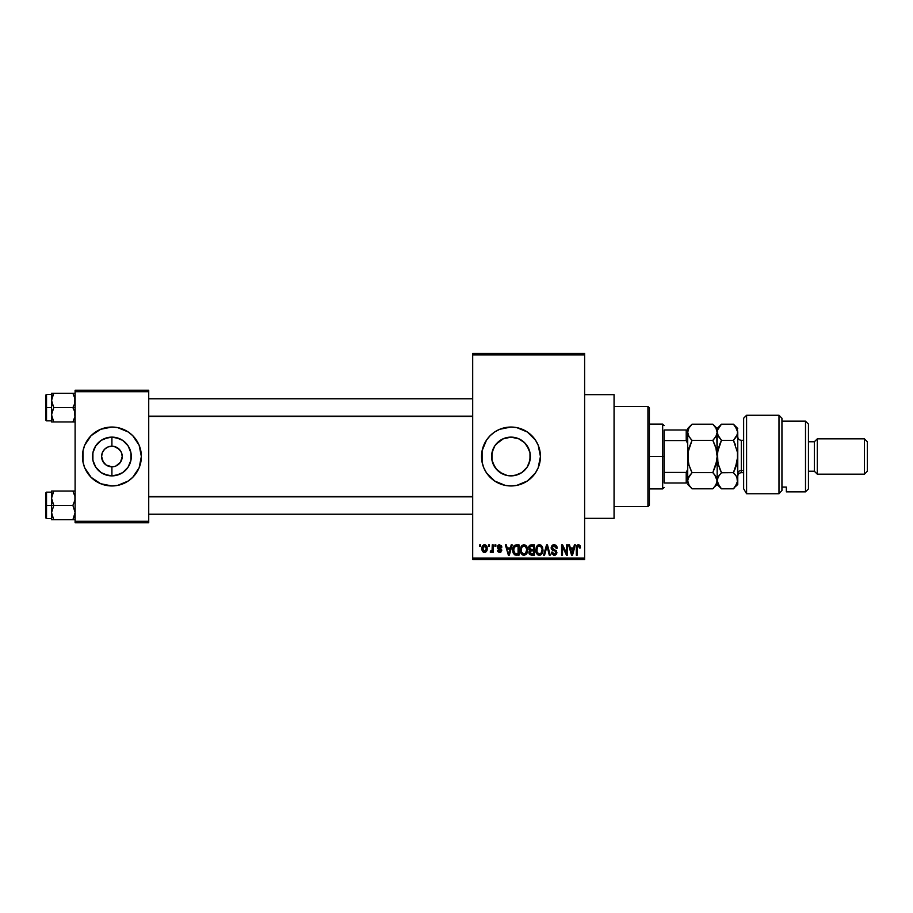 <?xml version="1.0" encoding="UTF-8"?>
<svg xmlns="http://www.w3.org/2000/svg" width="913" height="913" viewBox="0 0 913 913"><rect width="100%" height="100%" fill="white"/><g stroke="black" fill="none" stroke-linecap="round" stroke-linejoin="round"><path stroke-width="1.37" d="M110.462 466.703L106.193 465.071L102.895 461.476L106.193 465.071L111.911 466.805L111.911 475.878A19.378 19.378 0 0 1 92.533 456.5A19.378 19.378 0 0 1 111.911 437.122L111.911 446.195L107.974 446.982L111.911 446.195A10.305 10.305 0 0 0 101.605 456.5A10.305 10.305 0 0 0 111.911 466.805L111.785 466.805M103.34 462.229L101.605 456.5L102.393 452.551L104.63 449.207L107.974 446.982M517.317 474.817L510.983 475.878L507.149 475.502L510.983 475.878A19.378 19.378 0 0 1 491.605 456.5A19.378 19.378 0 0 1 510.983 437.122L503.531 438.617L496.021 444.197M496.01 468.803L502.378 473.858M494.173 466.132L491.981 460.3L491.993 452.665L491.981 460.3L495.211 467.753M495.303 445.122L494.138 446.914M499.788 440.682L503.565 438.594L510.983 437.122L519.189 438.948M499.742 483.719A29.456 29.456 0 0 0 510.972 485.956A29.456 29.456 0 0 1 481.539 456.5A29.456 29.456 0 0 1 510.983 427.044A29.456 29.456 0 0 0 499.742 429.281M499.696 429.304A29.456 29.456 0 0 0 482.098 450.737L486.492 440.134L490.155 435.672L494.618 432.009L499.719 429.293L510.983 427.044L516.735 427.615L527.349 432.009L535.475 440.134L538.191 445.224L540.439 456.5L538.191 467.776L535.475 472.866L527.349 480.991L516.735 485.385L510.983 485.956L505.243 485.385L494.618 480.991A29.456 29.456 0 0 0 499.696 483.696M482.098 450.771A29.456 29.456 0 0 0 482.098 462.229M482.098 462.263A29.456 29.456 0 0 0 494.606 480.98L486.492 472.866L483.776 467.776L482.098 462.24L482.098 450.76M584.617 518.344L614.061 518.344L614.061 394.656L584.617 394.656L614.061 394.656L614.061 518.344L584.617 518.344M95.511 446.195L101.149 440.386L108.133 437.498L115.7 437.498L122.684 440.386L128.025 445.738L130.924 452.722L130.924 460.278L128.025 467.262L122.684 472.614L115.7 475.502L108.133 475.502L101.149 472.614L95.808 467.262L92.909 460.278L92.909 452.722L95.808 445.738M111.066 466.771L111.911 466.805A10.305 10.305 0 0 1 101.605 456.5A10.305 10.305 0 0 1 111.911 446.195L113.931 446.389L111.911 446.195A10.305 10.305 0 0 1 122.228 456.5A10.305 10.305 0 0 1 111.911 466.805L112.002 466.805M103.34 450.771L102.895 451.524M84.704 445.236A29.456 29.456 0 0 0 83.026 450.748L84.704 445.224L91.095 435.672L100.647 429.293L111.911 427.044L117.663 427.615L128.277 432.009L132.739 435.672L139.13 445.224L141.367 456.5L139.13 467.776L132.739 477.328L128.277 480.991L117.663 485.385L111.911 485.956L100.647 483.707L91.095 477.328A29.456 29.456 0 0 0 111.9 485.956A29.456 29.456 0 0 1 82.467 456.5A29.456 29.456 0 0 1 111.911 427.044A29.456 29.456 0 0 0 84.715 445.224M91.095 477.328L84.704 467.776L83.026 462.24L83.026 450.76A29.456 29.456 0 0 0 84.704 467.764M113.931 466.611L111.911 466.805L113.931 466.611M120.938 451.524L117.64 447.929L113.931 446.389L119.204 449.207L121.44 452.551L122.228 456.5L120.482 462.229L115.86 466.018M472.694 354.895L472.694 558.105L584.617 558.105L584.617 354.895L472.694 354.895L472.694 353.422L584.617 353.422L584.617 354.895L584.617 353.422L472.694 353.422L472.694 559.578L584.617 559.578L584.617 354.895L472.694 354.895M488.501 546.328L488.501 544.856L489.436 544.856L489.436 546.328L488.501 546.328L489.436 546.328L489.436 544.856L488.501 544.856L489.436 544.856L489.436 546.328L488.501 546.328L488.501 544.856L488.501 546.328M492.164 551.372L491.126 552.491L490.235 552.08L490.498 551.018L492.073 550.277L492.244 544.856L493.18 544.856L493.18 552.354L492.244 552.354L492.244 551.155L491.354 552.445L490.235 552.08L490.498 551.018L491.924 550.653L492.244 548.736L492.073 550.277L490.498 551.018L490.235 552.08L491.126 552.491L492.244 551.155L492.244 552.354L493.18 552.354L493.18 544.856L492.244 544.856L493.18 544.856L493.18 552.354L492.244 552.354M494.926 546.328L494.926 544.856L495.862 544.856L495.862 546.328L494.926 546.328L495.862 546.328L495.862 544.856L494.926 544.856L495.862 544.856L495.862 546.328L494.926 546.328L494.926 544.856L494.926 546.328M497.334 547.138L498.681 544.878L501.374 545.609L501.888 547.127L500.94 547.264L499.537 545.791L498.27 546.955L501.579 549.478L500.849 552.171L499.206 552.456L497.813 551.566L497.459 550.345L499.605 551.418L500.815 550.505L497.87 548.736L497.334 547.138L500.815 550.505L499.605 551.418L497.459 550.345L499.639 552.491L501.751 550.345L498.27 546.955L499.537 545.791L500.94 547.264L501.888 547.127L499.594 544.719L497.334 547.138M511.212 544.856L510.401 547.937L511.212 544.856L512.193 544.856L509.34 555.161L508.358 555.161L505.368 544.856L506.338 544.856L507.16 547.937L510.401 547.937L507.16 547.937L506.338 544.856L505.368 544.856L508.358 555.161L509.34 555.161L512.193 544.856L511.212 544.856L512.193 544.856L509.34 555.161L508.358 555.161L505.368 544.856L506.338 544.856M523.971 544.719L526.162 545.689L527.372 548.04L526.618 553.792L523.526 555.264L520.718 552.513L520.844 547.149L522.088 545.381L523.971 544.719L521.289 546.294L520.353 550.003C520.193 552.856 521.403 554.625 523.959 555.298C526.584 554.602 527.794 552.799 527.588 549.877L526.664 546.339L524.176 544.73M538.955 544.741L540.93 545.164L542.482 547.161L542.973 550.322L542.254 553.404L540.622 555.024L538.91 555.264L536.114 552.513L536.239 547.149L537.483 545.381L539.366 544.719L536.684 546.294L535.748 550.003C535.589 552.856 536.798 554.625 539.355 555.298C541.98 554.602 543.189 552.799 542.984 549.877L542.208 546.602M578.865 544.764L579.995 545.586L580.463 547.937L579.527 548.062L578.728 545.985L577.438 546.545L577.256 555.161L576.32 555.161L576.651 545.906L578.443 544.719L576.32 548.165L576.32 555.161L577.256 555.161L577.381 546.704L578.397 545.928L579.527 548.062L580.463 547.937L579.903 545.449L578.443 544.719L579.903 545.449M574.391 544.856L573.581 547.937L574.391 544.856L575.373 544.856L572.531 555.161L571.538 555.161L568.548 544.856L569.529 544.856L570.34 547.937L573.581 547.937L570.34 547.937L569.529 544.856L568.548 544.856L571.538 555.161L572.531 555.161L575.373 544.856L574.391 544.856L575.373 544.856L572.531 555.161L571.538 555.161L568.548 544.856L569.529 544.856M566.539 544.856L566.539 553.107L566.539 544.856L567.475 544.856L567.475 555.161L566.482 555.161L562.522 546.898L562.522 555.161L561.586 555.161L561.586 544.856L562.591 544.856L566.539 553.107L562.591 544.856L561.586 544.856L561.586 555.161L562.522 555.161L562.522 546.898L566.482 555.161L567.475 555.161L567.475 544.856L566.539 544.856L567.475 544.856L567.475 555.161L566.482 555.161M554.065 544.719L551.144 547.709L552.388 545.175L555.914 545.289L557.17 548.199L556.234 548.336L555.629 546.636L554.214 545.94L552.627 546.373L552.091 547.903L552.856 549.078L556.222 550.573L556.862 553.016L555.309 555.115L552.148 554.396L551.418 552.217L552.354 552.08L552.981 553.689L554.374 554.088L555.606 553.529L555.949 552.16L555.355 551.132L551.943 549.752L551.144 547.709L552.57 550.162L555.675 551.384L555.971 552.433L554.202 554.088L552.354 552.08L551.418 552.217L554.237 555.298L556.907 552.468L552.08 547.686L553.986 545.928L556.234 548.336L557.17 548.199C557.124 546.1 556.097 544.935 554.065 544.719L554.396 544.73M546.864 546.876L544.582 555.161L543.612 555.161L546.545 544.856L547.469 544.856L550.242 555.161L549.272 555.161L547.058 546.065L544.582 555.161L543.612 555.161L544.582 555.161L547.058 546.065L549.272 555.161L550.242 555.161L547.469 544.856L546.545 544.856L547.469 544.856L550.242 555.161L549.272 555.161L547.241 546.876M531.514 544.856C529.631 544.935 528.673 545.94 528.661 547.88L530.054 545.107L534.413 544.856L534.413 555.161L529.62 554.476L528.935 552.262L529.939 550.413L528.661 547.88L529.939 550.413L528.924 552.57L531.503 555.161L534.413 555.161L534.413 544.856L531.514 544.856L534.413 544.856L534.413 555.161L531.503 555.161M513.437 546.522L516.267 544.856C513.665 545.392 512.478 547.138 512.729 550.06L514.19 545.506L519.018 544.856L519.018 555.161L514.293 554.625L512.729 550.425L514.909 554.967L519.018 555.161L519.018 544.856L516.267 544.856L519.018 544.856L519.018 555.161M482.84 551.692L481.938 548.679L482.794 545.54L485.191 544.81L486.891 546.67L486.869 550.63L485.191 552.399L482.84 551.703L481.938 548.679C481.802 550.756 482.669 552.023 484.541 552.491C486.446 552.011 487.314 550.722 487.154 548.599C487.314 546.499 486.446 545.198 484.541 544.719L484.712 544.73M479.656 546.328L479.656 544.856L480.592 544.856L480.592 546.328L479.656 546.328L480.592 546.328L480.592 544.856L479.656 544.856L480.592 544.856L480.592 546.328L479.656 546.328L479.656 544.856L479.656 546.328M75.106 390.239L148.728 390.239L148.728 391.711L75.106 391.711L75.106 521.289L148.728 521.289L148.728 390.239L75.106 390.239L75.106 391.711L75.106 390.239M75.106 522.761L148.728 522.761L148.728 391.711L75.106 391.711L75.106 522.761L75.106 521.289L148.728 521.289L148.728 522.761L75.106 522.761M111.934 485.956A29.456 29.456 0 0 0 139.118 467.776L136.402 472.866M139.13 467.764A29.456 29.456 0 0 0 140.796 462.252M140.807 462.24A29.456 29.456 0 0 0 140.807 450.76M140.796 450.748A29.456 29.456 0 0 0 139.13 445.236M132.739 435.672A29.456 29.456 0 0 0 111.934 427.044M111.911 427.044A29.456 29.456 0 0 1 141.367 456.5A29.456 29.456 0 0 1 111.911 485.956M139.13 445.224L136.402 440.134M87.431 440.134L84.704 445.224M84.704 467.776L87.431 472.866M122.684 440.386L119.329 438.594L111.911 437.122A19.378 19.378 0 0 1 131.301 456.5A19.378 19.378 0 0 1 111.911 475.878L111.911 466.805A10.305 10.305 0 0 0 122.228 456.5A10.305 10.305 0 0 0 111.911 446.195L111.911 437.122L104.504 438.594L101.149 440.386M112.767 446.229L112.048 446.195M120.482 462.229L120.938 461.476M111.922 466.805L110.576 466.714M472.694 559.578L472.694 558.105L584.617 558.105L584.617 559.578L472.694 559.578M502.698 438.982L510.983 437.122A19.378 19.378 0 0 1 530.362 456.5A19.378 19.378 0 0 1 510.983 475.878L514.795 475.502L507.206 475.502L499.81 472.329M519.497 473.915L514.761 475.502M522.088 472.386L518.401 474.406M527.919 447.073L529.985 452.677L530.362 456.511L528.867 463.964L526.79 467.718M526.79 445.282L529.996 452.722L529.996 460.278L527.086 467.285L521.757 472.614L525.945 468.814M528.878 463.941L527.098 467.273M529.985 460.289L529.985 452.677L528.878 449.059M524.473 442.588L528.867 449.036M514.784 437.498L510.983 437.122L518.401 438.594L522.122 440.637M491.981 452.7L494.869 445.738L500.221 440.386M491.981 460.3L491.605 456.5L493.077 449.082M493.1 463.952L491.981 460.278M500.198 472.603L497.129 470.047M507.183 475.502L504.672 474.817M516.712 427.615A29.456 29.456 0 0 0 511.006 427.044A29.456 29.456 0 0 1 540.439 456.5A29.456 29.456 0 0 1 510.983 485.956A29.456 29.456 0 0 0 516.712 485.385M516.747 485.385A29.456 29.456 0 0 0 522.236 483.719M522.27 483.707A29.456 29.456 0 0 0 522.27 429.293M522.236 429.281A29.456 29.456 0 0 0 516.747 427.615M535.475 472.866L538.191 467.776M538.191 445.224L535.475 440.134M521.757 440.386L524.69 442.794L518.436 438.605M497.277 470.206L493.077 463.918M525.945 444.186L524.678 442.782M514.795 475.502L521.779 472.592M552.993 553.689L552.433 552.639M580.463 547.937L579.515 547.732M578.557 545.94L577.381 546.704L577.256 548.085L577.381 546.704L578.477 545.928M577.256 555.161L576.32 555.161L576.32 547.88M576.331 547.595L577.13 545.209M577.872 544.787L578.443 544.719M572.394 552.137L573.273 549.135L572.394 552.137M571.584 552.502L570.659 549.135L573.273 549.135L570.659 549.135L571.721 553.027M562.522 555.161L561.586 555.161L561.586 544.856L562.591 544.856M556.302 545.654L557.17 548.199L556.234 548.336L555.629 546.636M554.214 545.94L553.62 545.951M552.297 546.784L552.08 547.686M552.376 548.667L554.077 549.535M556.907 552.468L556.519 554.043M555.503 555.024L554.784 555.252M554.511 555.287L553.655 555.252M551.6 553.381L551.463 552.799M551.429 552.513L552.399 552.468M553.483 553.974L554.545 554.077M555.96 552.673L555.675 551.384L553.575 550.528M555.971 552.433L555.675 551.384L552.57 550.162M551.486 549.158L551.224 548.462M551.943 545.552L552.844 544.935M552.901 544.913L553.472 544.764M546.545 544.856L543.612 555.161L546.545 544.856M542.448 547.081L542.767 547.994M542.95 550.79L542.836 551.646M540.599 555.036L539.583 555.287M538.065 555.001L537.403 554.568M535.84 551.338L536.456 553.335M537.825 545.141L538.944 544.753M541.82 545.997L540.154 544.821M540.93 545.152L541.569 545.689M536.193 552.753L536.513 553.449L536.193 552.753M539.161 554.077L540.667 553.677M537.677 553.324L538.978 554.054M537.004 547.857L537.084 552.365L536.684 550.025C536.513 547.834 537.415 546.465 539.378 545.928C541.283 546.431 542.174 547.732 542.048 549.854L540.941 553.449L542.048 549.854C542.254 552.125 541.363 553.54 539.355 554.088L537.449 553.038M539.206 545.928L540.873 546.522L539.206 545.928L537.825 546.556L536.707 550.619L537.084 552.365L539.526 554.088M538.773 554.008L539.355 554.088M542.014 549.192L540.667 546.362M541.751 547.868L541.101 546.761M531.24 555.15L529.312 554.054M529.095 553.598L528.935 552.833M529.163 551.372L529.551 550.756M529.608 550.219L528.924 549.341M528.695 547.286L528.821 546.682M529.357 545.654L530.054 545.107M529.597 547.868L529.791 546.876L529.597 547.868L531.628 549.672L529.597 547.868L530.521 546.191L529.597 547.868L530.145 549.295L533.477 549.672L531.628 549.672M531.298 553.94L533.477 553.963L533.477 550.881L530.738 550.973L529.86 552.399L530.738 550.973L533.477 550.881L533.477 553.963L531.845 553.963L529.871 552.182L531.104 553.929M529.905 551.954L529.882 552.764M531.72 550.881L530.054 551.532M530.521 551.064L529.86 552.399M530.75 546.122L533.477 546.065L533.477 549.672L533.477 546.065L530.521 546.191M530.27 553.586L530.921 553.906M526.812 546.602L527.383 548.04M527.543 550.824L527.429 551.703M526.345 554.145L523.742 555.287M522.67 555.001L521.996 554.556M521.403 553.906L521.061 553.335M520.376 550.722L520.444 551.338M521.163 546.51L521.791 545.654M521.779 545.666L523.548 544.753M525.534 545.152L526.173 545.689M520.524 551.772L521.118 553.449M523.765 554.077L525.272 553.677M522.282 553.324L523.583 554.054M521.768 552.536L523.959 554.088L521.688 552.365L521.289 550.025C521.118 547.834 522.019 546.465 523.982 545.928L521.814 547.366L521.289 550.025L521.608 547.857M523.811 545.928L523.982 545.928C525.888 546.431 526.778 547.732 526.653 549.854L525.546 553.449L526.653 549.854C526.858 552.125 525.968 553.54 523.959 554.088L524.13 554.088M526.618 549.192L525.477 546.522M516.393 555.161L514.909 554.967L516.393 555.161M513.426 553.552L512.878 551.897M513.129 552.867L512.741 550.79M514.624 546.59L514.042 547.56L516.393 546.065L518.082 546.065L518.082 553.963L515.08 553.757L513.665 550.083L513.905 547.983M515.845 546.088L514.795 546.453M513.768 551.52L515.252 553.814M514.339 553.061L518.082 553.963L518.082 546.065L516.21 546.065M515.08 553.757L516.427 553.963L515.08 553.757M514.384 546.887L513.677 550.596M509.203 552.137L510.082 549.135L509.203 552.137M508.781 554.088L508.244 551.966L508.861 553.598M508.244 551.966L508.53 553.027M507.468 549.135L510.082 549.135L507.468 549.135M501.888 547.127L500.826 546.716M500.096 545.894L500.94 547.264L499.069 545.848M498.27 546.955L498.509 547.64L498.293 546.716L499.537 545.791L498.27 546.955L499.434 548.051L498.452 547.56M500.872 548.645L501.739 550.562M497.505 550.63L498.441 550.448M499.32 551.395L498.407 550.208L500.027 551.372M499.605 551.418L500.815 550.505L499.434 549.455L500.803 550.607M497.38 546.556L497.916 545.403M491.126 552.491L492.244 551.155L491.126 552.491L490.429 552.239M490.498 551.018L491.308 551.132M491.183 551.144L492.073 550.277L491.183 551.144M492.244 544.856L492.244 548.736M484.871 544.741L485.488 544.924M486.104 545.358L486.777 546.351M486.891 546.659L487.051 547.298M483.57 552.262L482.851 551.714M484.381 544.73L484.541 544.719C482.623 545.209 481.756 546.533 481.938 548.679L481.938 548.679M482.03 547.355L482.532 545.906M483.502 544.97L484.221 544.741M482.041 549.968L482.235 550.676M483.696 546.111L482.931 547.72M486.161 549.512L484.575 551.418L485.705 550.767L486.207 548.154L485.682 546.419L484.301 545.814L486.207 548.154M483.411 550.79L484.575 551.418L482.874 548.61L483.479 550.87M483.023 547.264L482.874 548.61L484.746 545.814M486.15 547.652L485.99 546.99M485.602 546.316L484.974 545.871M571.823 553.449L572.268 552.616M537.586 546.796L537.209 547.366M522.19 546.796L521.814 547.366M514.042 547.56L513.677 549.443M482.886 548.154L482.886 549.067M485.705 550.767L486.07 549.946M101.149 472.614L104.504 474.406L111.911 475.878L119.329 474.406L122.684 472.614M647.933 406.433L649.405 407.906L649.405 505.094L647.933 506.567L614.061 506.567L647.933 506.567L647.933 406.433L614.061 406.433L647.933 406.433L647.933 506.567L649.405 505.094L649.405 407.906L647.933 406.433M51.71 500.107L51.539 505.391L53.753 505.391L51.539 498.224L53.753 491.057L72.88 491.057L74.934 496.341L74.946 500.073L72.88 505.391L53.753 505.391L51.71 500.107M46.529 505.391L46.529 492.141L46.529 505.391L51.539 505.391L51.539 512.558L53.753 505.391L72.88 505.391L75.106 512.558L72.88 519.725L53.753 519.725L51.539 512.558L51.539 519.725L74.946 519.725L72.88 519.725L75.106 512.558L72.88 505.391L74.946 500.073L74.934 496.341L72.88 491.057L53.753 491.057L52.155 494.538L53.753 491.057L51.539 491.057L53.753 491.057L51.539 491.057L51.539 505.391L46.529 505.391L46.529 518.641L46.529 505.391L45.65 505.391L46.529 505.391M45.65 493.02L45.65 505.391L45.65 493.02L46.529 492.141L51.539 492.141M75.106 519.725L72.88 519.725L74.478 516.256L72.88 519.725M51.664 514.224L53.753 519.725L51.539 512.558L51.539 519.725L53.753 519.725M74.969 496.558L74.489 494.538M53.753 491.057L51.699 496.352M75.106 491.057L72.88 491.057L75.106 491.057M51.539 512.752L53.753 505.391L51.539 505.391L51.539 512.558M45.65 517.762L45.65 505.391L45.65 517.762L46.529 518.641L51.539 518.641M52.155 491.057L51.539 491.057L51.664 496.558M472.694 496.832L148.728 496.832L472.694 496.832M148.728 416.168L472.694 416.168L148.728 416.168M664.139 429.989L664.139 440.568L664.139 429.989L686.222 429.989L664.139 429.989M664.139 456.5L664.139 440.568L664.139 472.432L664.139 456.5L662.667 456.5L664.139 456.5M649.405 424.1L662.667 424.1L662.667 456.5L662.667 424.1L664.139 425.572M649.405 456.5L662.667 456.5L649.405 456.5M687.694 483.011L664.139 483.011L664.139 472.432L664.139 483.011L687.694 483.011L687.694 469.339L686.222 472.432L664.139 472.432L686.222 472.432L686.222 483.011L686.222 472.432L687.694 469.339L687.694 482.349M649.405 488.9L662.667 488.9L662.667 456.5L662.667 488.9L664.139 487.428M687.694 430.651L687.694 428.517L687.694 429.989L686.222 429.989L686.222 440.568L687.694 443.661L687.694 429.989L687.694 456.5L688.904 448.203L692.02 440.351L688.916 436.448L687.694 432.271L688.904 428.117L692.02 424.191L712.813 424.191L715.929 428.094L717.15 432.271L715.94 436.414L712.813 440.351L692.02 440.351L712.813 440.351L715.929 448.157L717.15 456.5L715.94 464.797L712.813 472.649L692.02 472.649L688.916 464.843L687.694 456.5L688.904 464.82L691.483 471.542M687.694 443.661L686.222 440.568L664.139 440.568L686.222 440.568L686.222 429.989L687.694 429.989M74.934 412.893L74.946 416.636L72.88 421.943L74.478 418.462L72.88 421.943L53.753 421.943L51.539 414.776L53.753 407.609L51.71 402.325L51.699 398.57L53.753 393.275L52.167 396.744L53.753 393.275L51.539 393.275L52.155 393.275L51.539 393.275L51.539 407.609L45.65 407.609L45.65 419.98L45.65 395.238L46.529 420.859L46.529 407.609L51.539 407.609L51.539 421.943L74.946 421.943L72.88 421.943L74.946 416.636L74.478 411.078L74.934 412.893M72.88 407.609L74.478 411.078L72.88 407.609L53.753 407.609L75.106 407.609L72.88 407.609L74.489 404.128L72.88 407.609M51.664 416.442L51.699 412.927L53.753 407.609L51.539 400.442L51.539 421.943M53.684 421.817L52.155 418.462M74.969 398.776L74.478 396.756L75.106 400.442L74.489 404.128L74.934 398.559L72.88 393.275L53.753 393.275L72.88 393.275L74.478 396.744L72.88 393.275L74.946 393.275L72.88 393.275M75.106 393.275L74.478 393.275L75.106 393.275M75.106 421.943L74.478 421.943L75.106 421.943M51.539 394.359L46.529 394.359L46.529 407.609L46.529 394.359L45.65 395.238M51.699 393.275L51.539 400.442L53.753 393.275L52.155 393.275L53.753 393.275M51.699 421.943L53.753 421.943M74.683 397.417L74.489 396.767L74.683 397.417M72.88 421.943L74.478 421.943M51.961 495.2L52.155 494.538M74.683 515.583L74.489 516.233M51.961 397.406L52.155 396.767M74.683 417.8L74.489 418.462M746.594 493.75L743.65 488.763L746.594 493.75L778.994 493.75L778.994 415.267L778.994 493.75L781.939 490.464L781.939 418.211L781.939 487.074L786.355 487.108L786.355 491.845L805.506 491.845L808.45 488.9L808.45 424.1L805.506 421.155L805.506 491.845L805.506 421.155L781.939 421.155L805.506 421.155L808.45 424.1L808.45 488.9L805.506 491.845L786.355 491.845L786.355 487.108L781.939 487.108L781.939 490.464L778.994 493.75L746.594 493.75L746.594 415.267L746.594 493.75L743.65 488.763L746.594 493.75M743.65 418.211L746.594 415.267L743.65 418.211L743.65 488.763L743.65 418.211M817.283 438.833L814.339 441.778L814.339 471.222L817.283 474.167L817.283 438.833L817.283 474.167L864.406 474.167L867.35 471.222L867.35 441.778L864.406 438.833L864.406 474.167L864.406 438.833L817.283 438.833L864.406 438.833L867.35 441.778L867.35 471.222L864.406 474.167L817.283 474.167L814.339 471.222L814.339 441.778L808.45 441.778L814.339 441.778L817.283 438.833M808.45 471.222L814.339 471.222L808.45 471.222M743.65 440.306L741.299 440.306L741.299 470.526A3.538 3.059 0 0 0 737.761 473.585A3.538 3.059 180 0 1 741.299 470.526L743.65 470.526L741.299 470.526L741.299 472.694C739.153 472.911 737.978 474.087 737.761 476.232M687.694 480.615L688.904 476.563L692.02 472.649L712.813 472.649L715.929 476.563L717.15 480.729L715.929 484.894L712.813 488.809L692.02 488.809L688.904 484.894L687.694 480.729L688.025 482.897M691.255 488.01L692.02 488.809L712.813 488.809L713.521 488.09M717.15 480.615L717.15 456.5L717.15 484.483L716.831 478.64L717.15 480.729L714.628 474.657M690.171 468.517L692.02 472.649L688.014 478.629L688.916 476.563M714.559 474.577L712.813 472.649L716.831 460.677L717.15 456.5L715.94 448.18M714.685 444.505L712.813 440.351L714.559 438.423M715.952 428.14L712.813 424.191L692.02 424.191L688.904 428.117L687.694 432.271L688.003 434.36L687.694 432.271L688.916 436.448L692.02 440.351L690.285 438.423L692.02 440.351L688.003 452.323L687.694 469.339M688.448 449.972L687.694 467.205M716.648 434.93L715.278 437.475M719.649 486.789L717.15 480.729L718.36 476.575L721.475 472.649L718.36 464.843L717.15 456.5L718.348 448.203L721.475 440.351L717.47 434.394L717.15 428.517L717.15 456.5L716.831 434.36M714.674 444.483L715.929 448.157M737.761 432.283L737.761 456.5L735.182 468.803L733.436 472.649L721.475 472.649L718.36 476.552L719.741 474.566L717.458 478.617L716.831 482.817L714.559 486.88M714.559 486.891L717.15 484.483L721.475 488.809L719.729 486.88L721.475 488.809L733.436 488.809L734.166 488.056M712.813 440.351L714.559 444.197M735.285 444.483L733.436 440.351L721.475 440.351L719.729 444.197L721.475 440.351L718.36 436.448L716.831 430.183M715.929 428.094L716.831 430.149M688.459 449.904L688.014 452.255M688.916 476.552L687.694 480.729L689.075 485.168M687.694 484.483L690.388 487.006M690.285 486.88L688.904 484.894M690.274 426.12L691.643 424.579M687.694 445.795L687.694 456.5M717.458 430.16L717.458 434.383L717.458 430.183L721.475 424.191L719.684 426.177M717.458 430.183L721.087 424.591M735.285 474.714L733.436 472.649L735.17 468.803L733.436 472.649L721.373 472.763M719.615 468.517L720.928 471.542M717.938 463.199L717.458 452.323L721.475 440.351L733.436 440.351L737.453 434.371L733.436 440.351L737.442 452.255L737.761 484.483L737.761 432.271L737.442 430.149L737.453 434.36L733.436 440.351L737.442 452.255M717.915 449.904L717.15 456.5M718.36 436.425L717.983 435.718M737.761 428.517L733.436 424.191L721.475 424.191L733.436 424.191L735.17 426.12L737.761 432.271L736.551 436.437L733.436 440.351M736.939 428.848L736.449 427.923M737.453 452.289L737.453 460.677L733.436 472.649L736.551 476.563L737.761 480.729L735.17 486.88M737.442 482.851L733.436 488.809L721.475 488.809L717.458 482.84M736.951 477.339L737.453 482.829M736.996 463.096L737.453 460.711M736.54 464.843L735.17 468.803L736.54 464.843M718.36 476.552L717.458 478.617L718.36 476.575M735.182 474.577L736.551 476.563M735.17 486.891L737.761 484.483M721.475 472.649L717.972 463.359M733.436 424.191L737.442 430.149M737.761 432.271L737.453 430.171M737.008 463.028L737.442 460.745M717.903 449.972L717.458 452.289M741.299 440.465L741.299 470.526M148.728 514.224L472.694 514.224M148.728 496.558L472.694 496.558M472.694 398.776L148.728 398.776M472.694 416.442L148.728 416.442M51.539 420.859L46.529 420.859L45.65 419.98M746.594 415.267L778.994 415.267L781.939 418.211M712.813 424.191L717.15 428.517L721.475 424.191M687.694 428.517L692.02 424.191M741.299 472.694L743.65 472.694M741.299 440.306C739.153 440.089 737.978 438.913 737.761 436.768"/></g></svg>
